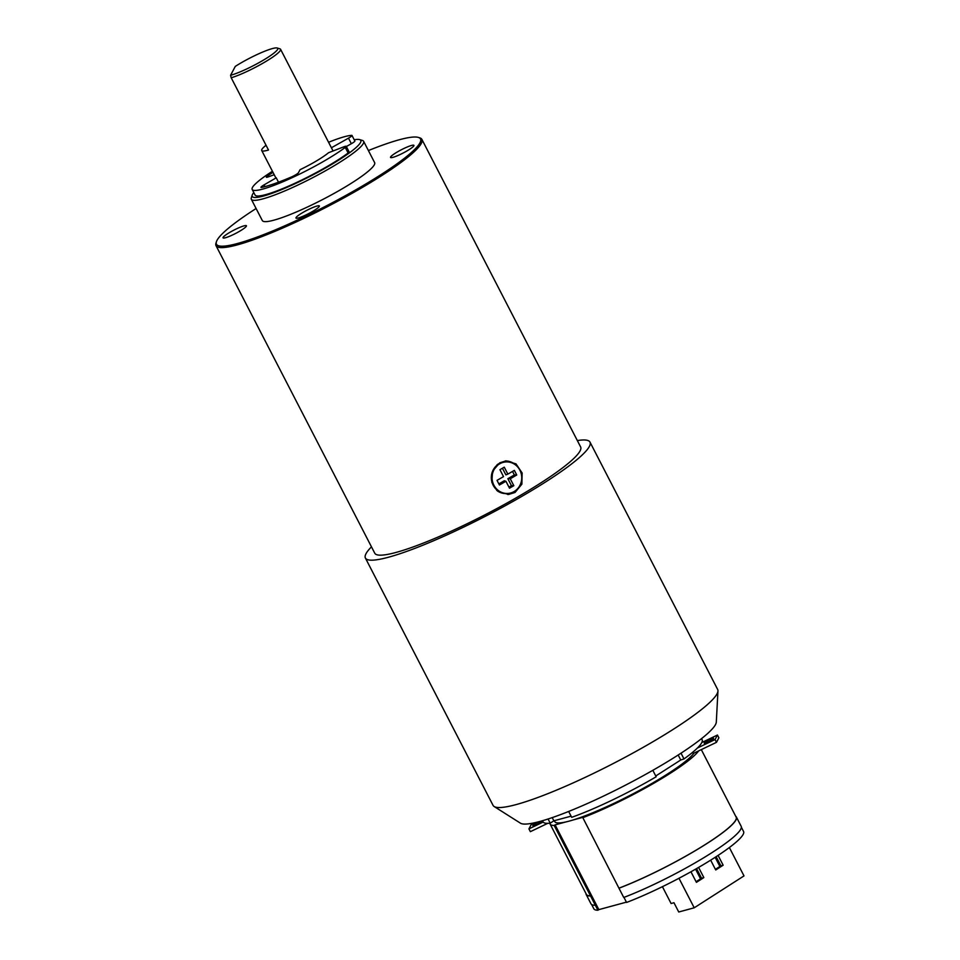 <?xml version="1.0" encoding="UTF-8"?>
<svg xmlns="http://www.w3.org/2000/svg" width="960" height="960" viewBox="0 0 960 960"><rect width="100%" height="100%" fill="white"/><g stroke="black" fill="none" stroke-linecap="round" stroke-linejoin="round"><path stroke-width="1.44" d="M421.896 139.404L580.632 446.952A115.836 16.428 152.7 0 1 580.056 450.948A115.836 16.428 152.7 0 1 474.84 519.948A115.836 16.428 152.7 0 1 374.76 553.212L216.024 245.664A115.836 16.428 -27.3 0 0 316.104 212.4A115.836 16.428 -27.3 0 0 421.32 143.4A115.836 16.428 -27.3 0 0 421.896 139.404A115.836 16.428 -27.3 0 0 419.76 137.856L418.368 137.424A114.792 16.284 -27.3 0 0 368.4 150.552M256.104 208.512A114.792 16.284 -27.3 0 0 217.044 240.288A114.792 16.284 -27.3 0 0 216.456 241.632L216 243.024A115.836 16.428 -27.3 0 0 216.024 245.664M515.04 492.468L508.572 494.46L498.096 491.472L491.832 482.376L492.576 471.144L499.74 462.828L506.064 460.86L516.012 463.884L522.144 472.98L521.88 484.176L515.04 492.468M216.456 241.632A114.792 16.284 -27.3 0 0 308.316 214.896A114.792 16.284 -27.3 0 0 419.916 142.92A114.792 16.284 -27.3 0 0 418.368 137.424M253.8 192.564A61.08 8.664 -27.3 0 0 252.552 194.352A61.08 8.664 -27.3 0 0 252.24 195.072L251.328 197.844A63.18 8.964 -27.3 0 0 251.34 199.284L262.332 220.584A63.18 8.964 -27.3 0 0 316.92 202.44A63.18 8.964 -27.3 0 0 374.316 164.808A63.18 8.964 152.7 0 0 374.628 162.624L363.636 141.324A63.18 8.964 -27.3 0 0 362.46 140.472L359.676 139.62A61.08 8.664 -27.3 0 0 354.216 139.776M223.092 237.384A13.164 1.872 -27.3 0 0 223.032 237.84A13.164 1.872 -27.3 0 0 234.408 234.06A13.164 1.872 -27.3 0 0 246.36 226.224A13.164 1.872 -27.3 0 0 246.432 225.768A13.164 1.872 -27.3 0 0 235.056 229.548A13.164 1.872 -27.3 0 0 223.092 237.384M413.868 145.824A13.164 1.872 -27.3 0 0 413.928 145.368A13.164 1.872 -27.3 0 0 402.564 149.148A13.164 1.872 -27.3 0 0 390.6 156.984A13.164 1.872 -27.3 0 0 390.54 157.44A13.164 1.872 -27.3 0 0 401.904 153.66A13.164 1.872 -27.3 0 0 413.868 145.824M306.168 214.836A13.164 1.872 -27.3 0 0 319.368 205.968A13.164 1.872 -27.3 0 0 309.168 209.172A13.164 1.872 -27.3 0 0 295.968 218.04A13.164 1.872 -27.3 0 0 306.168 214.836M251.34 199.284A63.18 8.964 -27.3 0 0 305.928 181.14A63.18 8.964 -27.3 0 0 363.324 143.496A63.18 8.964 -27.3 0 0 363.636 141.324M252.24 195.072A61.08 8.664 -27.3 0 0 301.116 180.84A61.08 8.664 -27.3 0 0 360.504 142.536A61.08 8.664 -27.3 0 0 359.676 139.62M331.404 147.768L348.48 138.156A5.796 0.816 -27.3 0 0 351.996 135.456L354.864 141.012A5.796 0.816 152.7 0 1 351.348 143.712L346.344 146.532M346.236 146.316L349.104 151.872A5.796 0.816 152.7 0 1 348.12 152.988A57.924 8.208 152.7 0 1 292.248 184.488A57.924 8.208 152.7 0 1 255.06 195.012L252.192 189.456A57.924 8.208 -27.3 0 0 289.38 178.932A57.924 8.208 -27.3 0 0 345.252 147.432A5.796 0.816 -27.3 0 0 346.236 146.316A5.796 0.816 -27.3 0 0 343.92 146.784L328.56 152.712A31.596 4.476 -27.3 0 1 300.06 169.692L298.452 172.716A5.796 0.816 152.7 0 1 291.336 177.024A71.58 10.152 -27.3 0 1 261.696 187.404A5.796 0.816 152.7 0 1 260.952 187.356A5.796 0.816 152.7 0 1 264.06 184.884L264.96 186.612M351.996 135.456A5.796 0.816 -27.3 0 0 351.648 135.36A57.924 8.208 -27.3 0 0 328.572 142.284M272.424 171.264A57.924 8.208 -27.3 0 0 252.192 189.456M272.988 172.344A71.58 10.152 -27.3 0 0 267.912 175.68L268.488 176.808M274.212 174.72L268.308 176.868A5.796 0.816 152.7 0 1 266.328 177.204A5.796 0.816 152.7 0 1 267.912 175.68M231.204 77.772L230.58 75.288A29.484 4.176 -27.3 0 0 262.536 60.648A29.484 4.176 -27.3 0 0 277.2 48L279.996 48.864A31.596 4.476 152.7 0 1 280.572 49.284A31.596 4.476 152.7 0 1 263.28 62.988A31.596 4.476 152.7 0 1 231.204 77.772L268.5 150.024A31.596 4.476 152.7 0 1 261.72 150.516L275.58 177.372A31.596 4.476 -27.3 0 0 276.24 177.816L264.06 184.884M261.72 150.516A31.596 4.476 152.7 0 1 261.876 149.424A31.596 4.476 152.7 0 1 266.04 145.272M277.2 48A29.484 4.176 -27.3 0 0 235.284 66.408L230.58 75.288M276.24 177.816L278.496 182.196M577.344 440.58A126.372 17.916 -27.3 0 1 589.992 442.116A126.372 17.916 -27.3 0 1 589.368 446.472A126.372 17.916 152.7 0 1 474.576 521.748A126.372 17.916 152.7 0 1 365.4 558.036A126.372 17.916 152.7 0 1 366.024 553.68A126.372 17.916 -27.3 0 1 371.472 546.84M494.136 806.508L520.464 823.188A110.58 15.684 152.7 0 0 619.14 788.412A110.58 15.684 152.7 0 0 715.5 724.596A110.58 15.684 -27.3 0 0 716.304 722.112L717.96 690.984A126.372 17.916 -27.3 0 1 717.036 693.828A126.372 17.916 152.7 0 1 606.912 766.764A126.372 17.916 152.7 0 1 494.136 806.508A126.372 17.916 152.7 0 1 493.068 805.392L365.4 558.036M717.96 690.984A126.372 17.916 -27.3 0 0 717.66 689.472L589.992 442.116M701.556 738.624L702.108 739.704A89.508 12.696 152.7 0 1 683.988 758.94L681.024 753.18M655.764 775.992L680.748 759.996L683.988 758.94M680.748 759.996L678.18 755.016M548.088 819L550.236 823.152A89.508 12.696 152.7 0 1 543.024 821.808L542.46 820.728M550.236 823.152L553.872 820.812L571.092 816.156M652.836 770.316L656.172 776.772A89.508 12.696 152.7 0 1 571.692 817.32L568.668 811.464M553.872 820.812L552.216 817.62M693.96 753.144A78.984 11.196 152.7 0 1 643.776 788.04A78.984 11.196 152.7 0 1 572.94 820.02A78.984 11.196 152.7 0 1 565.896 821.94A78.984 11.196 152.7 0 1 554.772 821.616L554.304 820.704M626.412 902.148L598.848 909.624L555.096 824.868L565.896 821.94M572.94 820.02L583.752 817.092L582.828 817.68L618.96 888.216A84.516 11.988 -27.3 0 0 698.928 848.508A84.516 11.988 -27.3 0 0 736.392 817.032A84.516 11.988 -27.3 0 0 735.72 816.312M598.848 909.624L597.912 910.224A84.252 11.952 152.7 0 1 593.844 908.796L591.648 904.536M555.096 824.868L554.172 825.468L597.912 910.224M741.372 827.256L743.568 831.516A84.252 11.952 152.7 0 1 706.26 862.872A84.252 11.952 152.7 0 1 626.568 902.448L623.964 897.396M736.392 817.032L741.168 826.296A84.516 11.988 152.7 0 1 703.716 857.772A84.516 11.988 152.7 0 1 623.748 897.48L618.96 888.216M582.828 817.68A84.252 11.952 -27.3 0 0 698.628 750.9M549.888 823.188A84.252 11.952 -27.3 0 0 550.092 824.028A84.252 11.952 -27.3 0 0 554.172 825.468M590.508 895.86A84.252 11.952 152.7 0 1 586.428 894.432L550.092 824.028M585.996 893.592A84.516 11.988 -27.3 0 0 586.2 894.552A84.516 11.988 -27.3 0 0 590.316 895.992M595.092 905.256A84.516 11.988 152.7 0 1 590.976 903.816L586.2 894.552M701.304 749.616L736.164 817.152A84.252 11.952 152.7 0 1 698.844 848.508A84.252 11.952 152.7 0 1 619.164 888.084M729.36 847.536L744 875.904L694.212 907.8L678.744 912L673.968 902.736L671.1 903.516L662.412 886.68M678.972 878.268L694.212 907.8M698.592 867.42L703.836 877.596L701.544 878.22L696.576 868.584M703.836 877.596L696.408 882.36L690.948 871.764M718.092 855.408L723.156 865.212L720.864 865.836L716.136 856.68M723.156 865.212L715.728 869.976L710.664 860.16M715.404 869.34L720.864 865.836M696.084 881.724L701.544 878.22M695.568 869.16L700.56 878.844M715.164 857.316L719.88 866.472M507.72 494.496A16.848 15.816 -94.3 0 0 513.24 492.612A16.848 15.816 85.7 0 0 518.616 487.476M517.032 466.272A16.848 15.816 85.7 0 0 505.224 460.944M507.048 493.512A15.792 14.832 -94.3 0 1 496.68 490.332M497.016 464.808A15.792 14.832 -94.3 0 1 498.408 463.896A15.792 14.832 85.7 0 1 504.696 462.012M505.704 461.94L504.984 461.988A15.792 14.832 85.7 0 0 498.996 463.848A15.792 14.832 -94.3 0 0 491.952 482.148A15.792 14.832 -94.3 0 0 507.348 493.5L508.068 493.44A15.792 14.832 85.7 0 0 514.056 491.58A15.792 14.832 85.7 0 0 521.1 473.28A15.792 14.832 85.7 0 0 505.704 461.94A15.792 14.832 85.7 0 0 499.716 463.788A15.792 14.832 85.7 0 0 492.672 482.088A15.792 14.832 85.7 0 0 508.068 493.44M510.252 478.752L516.744 475.008L514.356 470.376L507.852 474.12L504.264 467.172L499.944 469.68L503.52 476.628L497.028 480.372L499.416 485.004L505.92 481.26L509.508 488.196L513.828 485.7L510.252 478.752L507.852 478.704L514.344 474.948L512.532 471.42M516.744 475.008L514.344 474.948M513.828 485.7L511.44 485.652L507.852 478.704M508.932 487.092L511.44 485.652M505.92 481.26L504.276 480.768L498.852 483.9M507.852 474.12L505.884 474.876L502.44 468.228M692.604 752.34L693.216 753.504L716.472 742.332L718.884 737.808L717.444 735.024L715.044 739.56L716.472 742.332M701.796 742.536L717.444 735.024M697.428 748.008L715.044 739.56M704.28 743.04A5.268 0.744 152.7 0 1 709.056 739.896A5.268 0.744 152.7 0 1 713.604 738.384A5.268 0.744 152.7 0 1 713.58 738.564A5.268 0.744 152.7 0 1 708.804 741.708A5.268 0.744 152.7 0 1 704.244 743.22A5.268 0.744 152.7 0 1 704.28 743.04M534.66 822.756L531.324 824.364L528.924 828.888L530.364 831.672L547.74 823.332M543.168 822.06L528.924 828.888M542.1 820.884A5.268 0.744 -27.3 0 0 542.124 820.836A5.268 0.744 -27.3 0 1 537.312 824.016A5.268 0.744 -27.3 0 1 532.764 825.528A5.268 0.744 -27.3 0 1 532.788 825.348A5.268 0.744 -27.3 0 1 538.2 821.904M348.48 138.156L351.348 143.712M348.12 152.988L345.252 147.432M280.572 49.284L333.06 150.972"/></g></svg>

